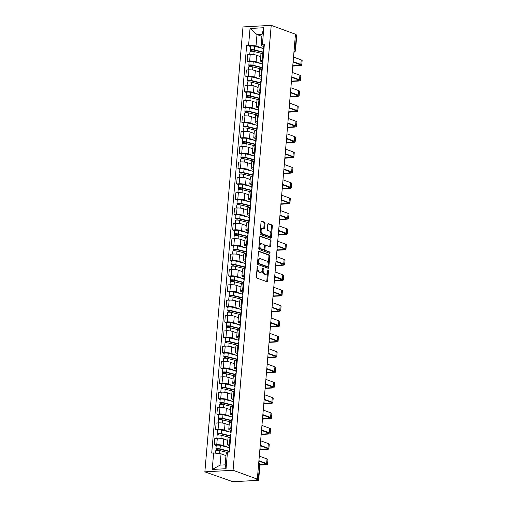 <?xml version="1.0" encoding="UTF-8"?>
<svg xmlns="http://www.w3.org/2000/svg" width="507" height="507" viewBox="0 0 507 507"><rect width="100%" height="100%" fill="white"/><g stroke="black" fill="none" stroke-linecap="round" stroke-linejoin="round"><path stroke-width="0.76" d="M257.676 266.067A0.691 0.399 86.8 0 0 257.226 266.6L256.346 276.86A0.989 0.57 86.8 0 0 256.827 278.032L266.98 281.746A0.989 0.57 86.8 0 0 267.119 281.765A0.989 0.57 86.8 0 0 267.633 280.986L268.507 270.725A0.691 0.399 86.8 0 0 267.721 270.434L267.607 271.765A3.162 1.819 86.8 0 1 265.979 274.262A3.162 1.819 86.8 0 1 265.535 274.192L264.692 273.888A3.162 1.819 86.8 0 1 263.146 270.136L263.26 268.805A0.691 0.399 86.8 0 0 262.474 268.52L262.36 269.844A3.162 1.819 86.8 0 1 260.731 272.341A3.162 1.819 86.8 0 1 260.287 272.278L259.445 271.967A3.162 1.819 86.8 0 1 257.905 268.216L258.019 266.885A0.691 0.399 86.8 0 0 257.676 266.067M265.028 223.41A0.989 0.57 86.8 0 0 264.546 222.237L261.701 221.198A0.989 0.57 86.8 0 0 261.561 221.179A0.989 0.57 86.8 0 0 261.054 221.958L260.078 233.353A0.989 0.57 86.8 0 0 260.56 234.526L270.713 238.239A0.989 0.57 86.8 0 0 270.852 238.258A0.989 0.57 86.8 0 0 271.359 237.479L272.335 226.084A0.989 0.57 86.8 0 0 271.853 224.912L268.412 223.65A0.989 0.57 86.8 0 0 268.273 223.631A0.989 0.57 86.8 0 0 267.766 224.411L267.347 229.291A0.989 0.57 86.8 0 0 267.829 230.463L269.534 231.084A2.643 1.521 86.8 0 1 270.839 233.904A2.643 1.521 86.8 0 1 269.464 236.306A2.643 1.521 86.8 0 1 269.097 236.249L262.411 233.809A2.643 1.521 86.8 0 1 261.105 230.989A2.643 1.521 86.8 0 1 262.48 228.581A2.643 1.521 86.8 0 1 262.854 228.638L263.963 229.05A0.989 0.57 86.8 0 0 264.103 229.069A0.989 0.57 86.8 0 0 264.61 228.289L265.028 223.41L264.21 223.46A0.989 0.57 86.8 0 0 263.729 222.288L261.244 221.375M271.22 25.35L295.473 34.223L257.334 479.14L233.074 470.268L271.22 25.35L242.999 26.928L204.86 471.846L231.718 481.32A2.015 0.393 -175.1 0 0 234.513 481.65L257.797 480.351A2.015 0.393 -175.1 0 0 258.652 480.097A2.015 0.393 -175.1 0 0 258.291 479.837L259.597 464.583A2.015 1.597 -69.9 0 0 258.728 462.821A2.015 2.015 0 0 1 259.958 464.849A2.015 0.393 -175.1 0 0 259.597 464.583L258.608 464.222M259.128 251.231A0.989 0.57 86.8 0 0 258.988 251.212A0.989 0.57 86.8 0 0 258.475 251.992L257.499 263.387A0.989 0.57 86.8 0 0 257.981 264.559L268.14 268.273A0.989 0.57 86.8 0 0 268.273 268.298A0.989 0.57 86.8 0 0 268.786 267.512L269.762 256.117A0.989 0.57 86.8 0 0 269.28 254.945L258.855 251.25M258.785 248.373L259.768 236.972A0.989 0.57 86.8 0 1 260.275 236.192A0.989 0.57 86.8 0 1 260.414 236.218L270.567 239.931A0.989 0.57 86.8 0 1 271.049 241.104L270.63 245.977A0.989 0.57 86.8 0 1 270.123 246.757A0.989 0.57 86.8 0 1 269.984 246.738L265.864 245.23A0.989 0.57 86.8 0 0 265.725 245.211A0.989 0.57 86.8 0 0 265.218 245.99L264.939 249.229A0.989 0.57 86.8 0 0 265.421 250.401L269.711 251.966A0.691 0.399 86.8 0 1 269.597 253.316L259.267 249.545A0.989 0.57 86.8 0 1 258.785 248.373M295.448 34.558L296.437 34.92A2.015 0.393 4.9 0 1 296.798 35.179L295.486 50.434A2.015 0.393 -175.1 0 0 295.125 50.168L296.437 34.92M257.334 479.14L256.51 479.185L258.291 479.837M233.074 470.268L204.86 471.846M229.557 445.647L228.289 445.178A4.633 0.913 4.9 0 1 227.453 444.576A4.633 0.913 4.9 0 1 229.43 444.005L230.089 443.967M227.808 440.456L223.745 438.973A4.633 0.913 -175.1 0 0 217.313 438.219L216.755 444.709A4.633 0.913 4.9 0 1 223.188 445.463L228.505 447.408M216.755 444.709L214.246 444.848L216.216 445.571M230.647 437.471L229.982 437.509A4.633 0.913 -175.1 0 0 228.011 438.08L227.453 444.576M217.313 438.219L214.803 438.359L214.246 444.848M230.875 430.297L229.601 429.835A4.633 0.913 4.9 0 1 228.771 429.226A4.633 0.913 4.9 0 1 230.742 428.656L231.407 428.618M217.535 430.221L215.564 429.499L218.073 429.359A4.633 0.913 4.9 0 1 224.5 430.12L229.823 432.059M231.965 422.122L231.3 422.16A4.633 0.913 -175.1 0 0 229.329 422.73L228.771 429.226M229.126 425.107L225.057 423.624A4.633 0.913 -175.1 0 0 218.631 422.87L216.121 423.009L215.564 429.499M232.193 414.948L230.919 414.485A4.633 0.913 4.9 0 1 230.089 413.877A4.633 0.913 4.9 0 1 232.06 413.306L232.719 413.268M218.853 414.872L216.882 414.156L219.392 414.01A4.633 0.913 4.9 0 1 225.818 414.77L231.135 416.716M233.277 406.772L232.618 406.81A4.633 0.913 -175.1 0 0 230.647 407.381L230.089 413.877M230.438 409.764L226.376 408.274A4.633 0.913 -175.1 0 0 219.949 407.52L217.44 407.66L216.882 414.156M233.505 399.598L232.238 399.136A4.633 0.913 4.9 0 1 231.401 398.527A4.633 0.913 4.9 0 1 233.378 397.957L234.038 397.919M220.165 399.522L218.194 398.806L220.703 398.667A4.633 0.913 4.9 0 1 227.136 399.421L232.453 401.367M234.595 391.423L233.93 391.461A4.633 0.913 -175.1 0 0 231.959 392.031L231.401 398.527M231.756 394.414L227.694 392.925A4.633 0.913 -175.1 0 0 221.261 392.171L218.751 392.31L218.194 398.806M234.823 384.249L233.55 383.786A4.633 0.913 4.9 0 1 232.719 383.178A4.633 0.913 4.9 0 1 234.69 382.608L235.356 382.57M221.483 384.173L219.512 383.457L222.022 383.317A4.633 0.913 4.9 0 1 228.448 384.072L233.765 386.017M235.913 376.074L235.248 376.112A4.633 0.913 -175.1 0 0 233.277 376.682L232.719 383.178M233.074 379.065L229.006 377.576A4.633 0.913 -175.1 0 0 222.579 376.821L220.07 376.961L219.512 383.457M236.135 368.9L234.868 368.437A4.633 0.913 4.9 0 1 234.038 367.829A4.633 0.913 4.9 0 1 236.008 367.258L236.668 367.22M222.801 368.83L220.83 368.107L223.34 367.968A4.633 0.913 4.9 0 1 229.766 368.722L235.083 370.668M237.225 360.731L236.566 360.762A4.633 0.913 -175.1 0 0 234.589 361.333L234.038 367.829M234.386 363.715L230.324 362.226A4.633 0.913 -175.1 0 0 223.891 361.472L221.382 361.611L220.83 368.107M237.453 353.55L236.18 353.087A4.633 0.913 4.9 0 1 235.349 352.479A4.633 0.913 4.9 0 1 237.32 351.909L237.986 351.871M224.113 353.48L222.142 352.758L224.652 352.618A4.633 0.913 4.9 0 1 231.084 353.373L236.401 355.318M238.543 345.381L237.878 345.413A4.633 0.913 -175.1 0 0 235.907 345.989L235.349 352.479M235.704 348.366L231.636 346.877A4.633 0.913 -175.1 0 0 225.209 346.123L222.7 346.262L222.142 352.758M238.772 338.207L237.498 337.738A4.633 0.913 4.9 0 1 236.668 337.13A4.633 0.913 4.9 0 1 238.639 336.559L239.304 336.521M225.431 338.131L223.46 337.409L225.97 337.269A4.633 0.913 4.9 0 1 232.396 338.023L237.713 339.969M239.855 330.032L239.196 330.07A4.633 0.913 -175.1 0 0 237.225 330.64L236.668 337.13M237.023 333.017L232.954 331.527A4.633 0.913 -175.1 0 0 226.528 330.773L224.018 330.913L223.46 337.409M240.084 322.858L238.816 322.389A4.633 0.913 4.9 0 1 237.986 321.78A4.633 0.913 4.9 0 1 239.957 321.21L240.616 321.172M226.743 322.782L224.778 322.059L227.282 321.92A4.633 0.913 4.9 0 1 233.714 322.674L239.031 324.619M241.174 314.682L240.514 314.72A4.633 0.913 -175.1 0 0 238.537 315.291L237.986 321.78M238.334 317.667L234.272 316.184A4.633 0.913 -175.1 0 0 227.839 315.424L225.33 315.569L224.778 322.059M241.402 307.508L240.128 307.039A4.633 0.913 4.9 0 1 239.298 306.437A4.633 0.913 4.9 0 1 241.269 305.86L241.934 305.829M228.061 307.432L226.09 306.71L228.6 306.57A4.633 0.913 4.9 0 1 235.026 307.324L240.35 309.27M242.492 299.333L241.826 299.371A4.633 0.913 -175.1 0 0 239.855 299.941L239.298 306.437M239.653 302.318L235.584 300.835A4.633 0.913 -175.1 0 0 229.158 300.074L226.648 300.22L226.09 306.71M242.72 292.159L241.446 291.69A4.633 0.913 4.9 0 1 240.616 291.088A4.633 0.913 4.9 0 1 242.587 290.517L243.252 290.479M229.379 292.083L227.409 291.36L229.918 291.221A4.633 0.913 4.9 0 1 236.344 291.975L241.662 293.921M243.804 283.983L243.145 284.021A4.633 0.913 -175.1 0 0 241.174 284.592L240.616 291.088M240.964 286.968L236.902 285.485A4.633 0.913 -175.1 0 0 230.476 284.731L227.966 284.871L227.409 291.36M244.032 276.809L242.764 276.347A4.633 0.913 4.9 0 1 241.928 275.738A4.633 0.913 4.9 0 1 243.905 275.168L244.564 275.13M230.691 276.733L228.72 276.011L231.23 275.871A4.633 0.913 4.9 0 1 237.663 276.632L242.98 278.571M245.122 268.634L244.456 268.672A4.633 0.913 -175.1 0 0 242.485 269.242L241.928 275.738M242.283 271.619L238.22 270.136A4.633 0.913 -175.1 0 0 231.788 269.382L229.278 269.521L228.72 276.011M245.35 261.46L244.076 260.997A4.633 0.913 4.9 0 1 243.246 260.389A4.633 0.913 4.9 0 1 245.217 259.818L245.882 259.78M232.01 261.384L230.039 260.668L232.548 260.522A4.633 0.913 4.9 0 1 238.974 261.282L244.292 263.222M246.44 253.285L245.775 253.323A4.633 0.913 -175.1 0 0 243.804 253.893L243.246 260.389M243.601 256.276L239.532 254.787A4.633 0.913 -175.1 0 0 233.106 254.032L230.596 254.172L230.039 260.668M246.662 246.11L245.394 245.648A4.633 0.913 4.9 0 1 244.564 245.039A4.633 0.913 4.9 0 1 246.535 244.469L247.194 244.431M233.328 246.034L231.357 245.318L233.866 245.179A4.633 0.913 4.9 0 1 240.293 245.933L245.61 247.879M247.752 237.935L247.093 237.973A4.633 0.913 -175.1 0 0 245.122 238.543L244.564 245.039M244.913 240.926L240.85 239.437A4.633 0.913 -175.1 0 0 234.418 238.683L231.914 238.822L231.357 245.318M247.98 230.761L246.706 230.298A4.633 0.913 4.9 0 1 245.876 229.69A4.633 0.913 4.9 0 1 247.847 229.12L248.512 229.082M234.64 230.685L232.669 229.969L235.178 229.829A4.633 0.913 4.9 0 1 241.611 230.584L246.928 232.529M249.07 222.586L248.405 222.624A4.633 0.913 -175.1 0 0 246.434 223.194L245.876 229.69M246.231 225.577L242.162 224.088A4.633 0.913 -175.1 0 0 235.736 223.333L233.226 223.473L232.669 229.969M249.298 215.412L248.024 214.949A4.633 0.913 4.9 0 1 247.194 214.341A4.633 0.913 4.9 0 1 249.165 213.77L249.831 213.732M235.958 215.342L233.987 214.619L236.496 214.48A4.633 0.913 4.9 0 1 242.923 215.234L248.24 217.18M250.382 207.236L249.723 207.274A4.633 0.913 -175.1 0 0 247.752 207.845L247.194 214.341M247.549 210.228L243.48 208.738A4.633 0.913 -175.1 0 0 237.054 207.984L234.545 208.124L233.987 214.619M250.61 200.062L249.343 199.6A4.633 0.913 4.9 0 1 248.512 198.991A4.633 0.913 4.9 0 1 250.483 198.421L251.142 198.383M237.27 199.992L235.305 199.27L237.815 199.131A4.633 0.913 4.9 0 1 244.241 199.885L249.558 201.83M251.7 191.893L251.041 191.925A4.633 0.913 -175.1 0 0 249.064 192.502L248.512 198.991M248.861 194.878L244.799 193.389A4.633 0.913 -175.1 0 0 238.366 192.635L235.856 192.774L235.305 199.27M251.928 184.719L250.654 184.25A4.633 0.913 4.9 0 1 249.824 183.642A4.633 0.913 4.9 0 1 251.795 183.071L252.461 183.033M238.588 184.643L236.617 183.921L239.127 183.781A4.633 0.913 4.9 0 1 245.559 184.535L250.876 186.481M253.018 176.544L252.353 176.582A4.633 0.913 -175.1 0 0 250.382 177.152L249.824 183.642M250.179 179.529L246.11 178.039A4.633 0.913 -175.1 0 0 239.684 177.285L237.175 177.425L236.617 183.921M253.247 169.37L251.973 168.901A4.633 0.913 4.9 0 1 251.142 168.292A4.633 0.913 4.9 0 1 253.113 167.722L253.779 167.684M239.906 169.294L237.935 168.571L240.445 168.432A4.633 0.913 4.9 0 1 246.871 169.186L252.188 171.132M254.33 161.194L253.671 161.232A4.633 0.913 -175.1 0 0 251.7 161.803L251.142 168.292M251.491 164.179L247.429 162.696A4.633 0.913 -175.1 0 0 241.002 161.936L238.493 162.075L237.935 168.571M254.558 154.02L253.291 153.551A4.633 0.913 4.9 0 1 252.454 152.949A4.633 0.913 4.9 0 1 254.432 152.373L255.091 152.341M241.218 153.944L239.247 153.222L241.757 153.082A4.633 0.913 4.9 0 1 248.189 153.836L253.506 155.782M255.648 145.845L254.983 145.883A4.633 0.913 -175.1 0 0 253.012 146.453L252.454 152.949M252.809 148.83L248.747 147.347A4.633 0.913 -175.1 0 0 242.314 146.586L239.805 146.732L239.247 153.222M255.877 138.671L254.603 138.202A4.633 0.913 4.9 0 1 253.773 137.6A4.633 0.913 4.9 0 1 255.743 137.023L256.409 136.991M242.536 138.595L240.565 137.872L243.075 137.733A4.633 0.913 4.9 0 1 249.501 138.487L254.825 140.433M256.967 130.495L256.301 130.533A4.633 0.913 -175.1 0 0 254.33 131.104L253.773 137.6M254.127 133.48L250.059 131.997A4.633 0.913 -175.1 0 0 243.633 131.243L241.123 131.383L240.565 137.872M257.195 123.321L255.921 122.859A4.633 0.913 4.9 0 1 255.091 122.25A4.633 0.913 4.9 0 1 257.062 121.68L257.721 121.642M243.854 123.245L241.883 122.523L244.393 122.383A4.633 0.913 4.9 0 1 250.819 123.144L256.136 125.083M258.278 115.146L257.619 115.184A4.633 0.913 -175.1 0 0 255.648 115.754L255.091 122.25M255.439 118.131L251.377 116.648A4.633 0.913 -175.1 0 0 244.951 115.894L242.441 116.033L241.883 122.523M258.507 107.972L257.239 107.509A4.633 0.913 4.9 0 1 256.403 106.901A4.633 0.913 4.9 0 1 258.374 106.331L259.039 106.293M245.166 107.896L243.195 107.18L245.705 107.034A4.633 0.913 4.9 0 1 252.137 107.795L257.455 109.734M259.597 99.797L258.931 99.835A4.633 0.913 -175.1 0 0 256.96 100.405L256.403 106.901M256.757 102.788L252.695 101.299A4.633 0.913 -175.1 0 0 246.263 100.544L243.753 100.684L243.195 107.18M259.825 92.623L258.551 92.16A4.633 0.913 4.9 0 1 257.721 91.552A4.633 0.913 4.9 0 1 259.692 90.981L260.357 90.943M246.484 92.547L244.513 91.83L247.023 91.691A4.633 0.913 4.9 0 1 253.449 92.445L258.766 94.391M260.915 84.447L260.249 84.485A4.633 0.913 -175.1 0 0 258.278 85.056L257.721 91.552M258.076 87.438L254.007 85.949A4.633 0.913 -175.1 0 0 247.581 85.195L245.071 85.334L244.513 91.83M261.137 77.273L259.869 76.811A4.633 0.913 4.9 0 1 259.039 76.202A4.633 0.913 4.9 0 1 261.01 75.632L261.669 75.594M247.803 77.197L245.832 76.481L248.341 76.342A4.633 0.913 4.9 0 1 254.768 77.096L260.085 79.041M262.227 69.098L261.568 69.136A4.633 0.913 -175.1 0 0 259.59 69.706L259.039 76.202M259.388 72.089L255.325 70.6A4.633 0.913 -175.1 0 0 248.893 69.846L246.383 69.985L245.832 76.481M262.455 61.924L261.181 61.461A4.633 0.913 4.9 0 1 260.351 60.853A4.633 0.913 4.9 0 1 262.322 60.282L262.987 60.244M249.114 61.854L247.143 61.132L249.653 60.992A4.633 0.913 4.9 0 1 256.086 61.746L261.403 63.692M263.545 53.748L262.88 53.786A4.633 0.913 -175.1 0 0 260.909 54.357L260.351 60.853M260.706 56.74L256.637 55.25A4.633 0.913 -175.1 0 0 250.211 54.496L247.701 54.636L247.143 61.132M225.97 455.616L221.046 453.816L220.076 465.128L225.178 464.843L226.147 453.531L227.466 452.174L229.398 452.067L264.369 44.141L262.436 44.248L261.118 45.605L262.087 34.292L256.992 34.577L256.022 45.89L262.715 48.342M227.466 452.174L226.046 468.702L212.224 469.476L213.643 452.947L221.046 453.816M256.022 45.89L246.681 45.129L211.711 453.055L213.643 452.947M248.614 45.022L250.027 28.493L263.849 27.72L262.436 44.248M261.91 36.377L256.992 34.577L250.027 28.493M263.773 46.574L261.118 45.605M250.433 46.505L246.681 45.129M226.046 468.702L225.178 464.843M212.224 469.476L220.076 465.128M262.087 34.292L263.849 27.72M257.068 268.469A3.162 1.819 86.8 0 0 258.621 272.012L259.445 271.967M260.731 272.341L259.907 272.392A3.162 1.819 86.8 0 1 259.464 272.322L258.621 272.012M265.979 274.262L265.155 274.306A3.162 1.819 86.8 0 1 264.711 274.243L263.868 273.932A3.162 1.819 86.8 0 1 262.328 270.18L262.334 270.054M266.619 281.613A0.989 0.57 86.8 0 0 266.809 281.03L267.582 271.967M268.222 264.553L268.938 256.162A0.989 0.57 86.8 0 0 268.457 254.989L258.671 251.415M267.772 268.14A0.989 0.57 86.8 0 0 267.962 267.563L268.076 266.257M258.38 262.613A0.691 0.399 86.8 0 0 258.716 263.437L267.633 266.695A0.691 0.399 86.8 0 0 268.089 266.162L268.203 264.762A3.162 1.819 86.8 0 0 266.663 261.01L260.573 258.785A3.162 1.819 86.8 0 0 260.129 258.716A3.162 1.819 86.8 0 0 258.5 261.213L258.38 262.613L257.562 262.658M257.556 262.759A0.691 0.399 86.8 0 0 257.898 263.482L258.716 263.437M266.999 266.733A0.691 0.399 86.8 0 1 266.809 266.739L257.898 263.482M260.129 258.716L259.305 258.76A3.162 1.819 86.8 0 0 257.702 261.054M259.958 236.395L270.567 239.931M269.616 246.605A0.989 0.57 86.8 0 0 269.806 246.022L270.225 241.148A0.989 0.57 86.8 0 0 269.743 239.976M265.041 245.28A0.989 0.57 86.8 0 0 264.908 245.255A0.989 0.57 86.8 0 0 264.407 245.92M264.134 249.051L264.115 249.273A0.989 0.57 86.8 0 0 264.597 250.445L269.711 251.966M269.141 253.151A0.691 0.399 86.8 0 0 268.887 252.011M261.593 243.671A2.643 1.521 86.8 0 0 261.225 243.613A2.643 1.521 86.8 0 0 259.844 246.015A2.643 1.521 86.8 0 0 261.149 248.836L263.507 249.698A0.989 0.57 86.8 0 0 263.64 249.717A0.989 0.57 86.8 0 0 264.153 248.937L264.426 245.705A0.989 0.57 86.8 0 0 263.944 244.532L261.593 243.671M261.225 243.613L260.402 243.658A2.643 1.521 86.8 0 0 259.02 246.06A2.643 1.521 86.8 0 0 260.325 248.88L261.149 248.836M262.956 249.729A0.989 0.57 86.8 0 1 262.822 249.761A0.989 0.57 86.8 0 1 262.683 249.742L260.325 248.88M263.602 228.917A0.989 0.57 86.8 0 0 263.792 228.334L264.21 223.46M262.48 228.581L261.656 228.632A2.643 1.521 86.8 0 0 260.319 230.533M260.287 230.907A2.643 1.521 86.8 0 0 261.587 233.854L262.411 233.809M269.464 236.306L268.64 236.357A2.643 1.521 86.8 0 1 268.273 236.3L261.587 233.854M270.839 234.031L271.511 226.128A0.989 0.57 86.8 0 0 271.03 224.956L267.956 223.834M270.345 238.106A0.989 0.57 86.8 0 0 270.535 237.523L270.801 234.405M229.056 451.503L219.208 449.063L216.381 449.297A2.516 0.494 -175.1 0 1 215.925 448.968L216.229 445.425A2.516 0.494 -175.1 0 1 217.693 445.102A2.516 0.494 -175.1 0 1 220.349 445.393L229.386 447.63M229.088 451.173L220.044 448.936A2.516 0.494 -175.1 0 0 217.389 448.644A2.516 0.494 -175.1 0 0 215.925 448.968M217.357 450.317L217.471 448.961M227.225 452.421L219.899 450.609A2.516 0.494 -175.1 0 0 217.25 450.317A2.516 0.494 -175.1 0 0 215.786 450.641L215.57 453.169M216.286 450.393L216.381 449.297M229.006 452.086L229.196 449.893A2.516 0.494 4.9 0 1 229.601 449.665M259.964 464.767L264.629 464.507A3.777 0.741 -175.1 0 0 266.238 464.038A3.777 0.741 -175.1 0 0 265.56 463.544L258.881 461.097M229.696 448.543L229.487 448.41A2.516 0.494 4.9 0 1 229.335 448.22A2.516 0.494 4.9 0 1 229.747 447.992M229.335 448.22L229.639 444.677A2.516 0.494 4.9 0 1 230.051 444.449M258.919 460.66L266.631 463.487A5.089 1.001 4.9 0 1 267.544 464.152A5.089 1.001 4.9 0 1 265.376 464.78L259.939 465.084M259.305 456.135L267.018 458.955A5.089 1.001 4.9 0 1 267.93 459.627L267.544 464.152M230.374 436.153L220.526 433.713L217.693 433.948A2.516 0.494 -175.1 0 1 217.243 433.618L217.547 430.075A2.516 0.494 -175.1 0 1 219.011 429.759A2.516 0.494 -175.1 0 1 221.66 430.044L230.704 432.281M230.4 435.824L221.356 433.586A2.516 0.494 -175.1 0 0 218.707 433.295A2.516 0.494 -175.1 0 0 217.243 433.618M218.675 434.968L218.79 433.612M230.254 437.497L221.217 435.26A2.516 0.494 -175.1 0 0 218.561 434.968A2.516 0.494 -175.1 0 0 217.097 435.291L216.85 438.244M217.604 435.044L217.693 433.948M231.686 420.804L221.838 418.364L219.011 418.598A2.516 0.494 -175.1 0 1 218.561 418.269L218.866 414.732A2.516 0.494 -175.1 0 1 220.33 414.409A2.516 0.494 -175.1 0 1 222.979 414.694L232.022 416.931M231.718 420.474L222.674 418.237A2.516 0.494 -175.1 0 0 220.025 417.952A2.516 0.494 -175.1 0 0 218.561 418.269M219.987 419.619L220.108 418.262M232.231 418.966A2.516 0.494 4.9 0 0 231.826 419.194L231.572 422.147L222.529 419.91A2.516 0.494 -175.1 0 0 219.88 419.619A2.516 0.494 -175.1 0 0 218.416 419.942L218.162 422.895M218.916 419.695L219.011 418.598M233.005 405.454L223.156 403.021L220.33 403.255A2.516 0.494 -175.1 0 1 219.873 402.926L220.177 399.383A2.516 0.494 -175.1 0 1 221.641 399.06A2.516 0.494 -175.1 0 1 224.297 399.345L233.334 401.582M233.03 405.125L223.993 402.888A2.516 0.494 -175.1 0 0 221.337 402.602A2.516 0.494 -175.1 0 0 219.873 402.926M221.305 404.275L221.42 402.913M232.884 406.798L223.847 404.561A2.516 0.494 -175.1 0 0 221.198 404.275A2.516 0.494 -175.1 0 0 219.734 404.592L219.48 407.546M220.234 404.345L220.33 403.255M230.26 437.49L230.508 434.543A2.516 0.494 4.9 0 1 230.919 434.315M260.047 449.487L265.947 449.158A3.777 0.741 -175.1 0 0 267.557 448.689A3.777 0.741 -175.1 0 0 266.878 448.194L260.192 445.754M231.015 433.193L230.799 433.06A2.516 0.494 4.9 0 1 230.653 432.87A2.516 0.494 4.9 0 1 231.059 432.642M230.653 432.87L230.958 429.328A2.516 0.494 4.9 0 1 231.363 429.099M260.23 445.317L267.943 448.137A5.089 1.001 4.9 0 1 268.862 448.803A5.089 1.001 4.9 0 1 266.695 449.43L259.92 449.81M260.617 440.786L268.336 443.612A5.089 1.001 4.9 0 1 269.249 444.278L268.862 448.803M261.365 434.138L267.265 433.808A3.777 0.741 -175.1 0 0 268.868 433.339A3.777 0.741 -175.1 0 0 268.19 432.845L261.511 430.405M232.333 417.844L232.117 417.711A2.516 0.494 4.9 0 1 231.972 417.521A2.516 0.494 4.9 0 1 232.377 417.293M231.972 417.521L232.276 413.978A2.516 0.494 4.9 0 1 232.681 413.75M261.549 429.968L269.261 432.788A5.089 1.001 4.9 0 1 270.174 433.453A5.089 1.001 4.9 0 1 268.013 434.081L261.238 434.461M261.935 425.436L269.648 428.263A5.089 1.001 4.9 0 1 270.561 428.928L270.174 433.453M232.89 406.798L233.144 403.845A2.516 0.494 4.9 0 1 233.55 403.616M262.683 418.788L268.577 418.459A3.777 0.741 -175.1 0 0 270.187 417.99A3.777 0.741 -175.1 0 0 269.509 417.495L262.822 415.056M233.645 402.495L233.429 402.362A2.516 0.494 4.9 0 1 233.283 402.171A2.516 0.494 4.9 0 1 233.695 401.943M233.283 402.171L233.588 398.629A2.516 0.494 4.9 0 1 234 398.401M262.86 414.618L270.58 417.438A5.089 1.001 4.9 0 1 271.492 418.104A5.089 1.001 4.9 0 1 269.325 418.731L262.556 419.112M263.253 410.093L270.966 412.913A5.089 1.001 4.9 0 1 271.879 413.579L271.492 418.104M234.323 390.105L224.468 387.671L221.641 387.906A2.516 0.494 -175.1 0 1 221.191 387.576L221.496 384.033A2.516 0.494 -175.1 0 1 222.96 383.71A2.516 0.494 -175.1 0 1 225.609 383.995L234.652 386.233M234.348 389.775L225.304 387.538A2.516 0.494 -175.1 0 0 222.655 387.253A2.516 0.494 -175.1 0 0 221.191 387.576M222.617 388.926L222.738 387.563M234.868 388.267A2.516 0.494 4.9 0 0 234.456 388.495L234.202 391.448L225.165 389.211A2.516 0.494 -175.1 0 0 222.51 388.926A2.516 0.494 -175.1 0 0 221.046 389.249L220.792 392.196M221.546 388.996L221.641 387.906M235.635 374.755L225.786 372.322L222.96 372.556A2.516 0.494 -175.1 0 1 222.51 372.227L222.814 368.684A2.516 0.494 -175.1 0 1 224.271 368.361A2.516 0.494 -175.1 0 1 226.927 368.646L235.97 370.883M235.666 374.426L226.623 372.189A2.516 0.494 -175.1 0 0 223.974 371.904A2.516 0.494 -175.1 0 0 222.51 372.227M223.936 373.577L224.05 372.22M235.514 376.099L226.477 373.862A2.516 0.494 -175.1 0 0 223.828 373.577A2.516 0.494 -175.1 0 0 222.364 373.9L222.11 376.847M222.865 373.646L222.96 372.556M263.995 403.439L269.895 403.109A3.777 0.741 -175.1 0 0 271.505 402.647A3.777 0.741 -175.1 0 0 270.827 402.146L264.141 399.706M234.963 387.145L234.747 387.012A2.516 0.494 4.9 0 1 234.602 386.822A2.516 0.494 4.9 0 1 235.007 386.594M234.602 386.822L234.906 383.279A2.516 0.494 4.9 0 1 235.311 383.051M264.179 399.269L271.891 402.089A5.089 1.001 4.9 0 1 272.804 402.754A5.089 1.001 4.9 0 1 270.643 403.382L263.868 403.762M264.565 394.744L272.284 397.564A5.089 1.001 4.9 0 1 273.197 398.229L272.804 402.754M235.521 376.099L235.774 373.146A2.516 0.494 4.9 0 1 236.18 372.918M265.313 388.089L271.213 387.76A3.777 0.741 -175.1 0 0 272.817 387.297A3.777 0.741 -175.1 0 0 272.139 386.803L265.459 384.357M236.275 371.802L236.066 371.663A2.516 0.494 4.9 0 1 235.92 371.473A2.516 0.494 4.9 0 1 236.325 371.244M235.92 371.473L236.224 367.936A2.516 0.494 4.9 0 1 236.63 367.702M265.497 383.919L273.21 386.74A5.089 1.001 4.9 0 1 274.122 387.405A5.089 1.001 4.9 0 1 271.955 388.032L265.186 388.413M265.883 379.394L273.596 382.215A5.089 1.001 4.9 0 1 274.509 382.88L274.122 387.405M236.953 359.406L227.104 356.972L224.278 357.207A2.516 0.494 -175.1 0 1 223.821 356.877L224.126 353.335A2.516 0.494 -175.1 0 1 225.59 353.011A2.516 0.494 -175.1 0 1 228.239 353.303L237.282 355.534M236.978 359.076L227.941 356.839A2.516 0.494 -175.1 0 0 225.285 356.554A2.516 0.494 -175.1 0 0 223.821 356.877M225.254 358.227L225.368 356.871M237.498 357.568A2.516 0.494 4.9 0 0 237.092 357.796L236.839 360.75L227.795 358.512A2.516 0.494 -175.1 0 0 225.146 358.227A2.516 0.494 -175.1 0 0 223.682 358.55L223.429 361.497M224.183 358.303L224.278 357.207M238.265 344.057L228.416 341.623L225.59 341.857A2.516 0.494 -175.1 0 1 225.14 341.528L225.444 337.985A2.516 0.494 -175.1 0 1 226.908 337.662A2.516 0.494 -175.1 0 1 229.557 337.954L238.601 340.191M238.296 343.727L229.253 341.496A2.516 0.494 -175.1 0 0 226.604 341.205A2.516 0.494 -175.1 0 0 225.14 341.528M226.566 342.878L226.686 341.522M238.144 345.4L229.113 343.163A2.516 0.494 -175.1 0 0 226.458 342.878A2.516 0.494 -175.1 0 0 224.994 343.201L224.74 346.148M225.495 342.954L225.59 341.857M239.583 328.707L229.734 326.274L226.908 326.508A2.516 0.494 -175.1 0 1 226.452 326.178L226.756 322.636A2.516 0.494 -175.1 0 1 228.22 322.313A2.516 0.494 -175.1 0 1 230.875 322.604L239.912 324.841M239.615 328.384L230.571 326.147A2.516 0.494 -175.1 0 0 227.916 325.855A2.516 0.494 -175.1 0 0 226.452 326.178M227.884 327.528L227.998 326.172M240.128 326.869A2.516 0.494 4.9 0 0 239.722 327.104L239.469 330.051L230.425 327.82A2.516 0.494 -175.1 0 0 227.776 327.528A2.516 0.494 -175.1 0 0 226.312 327.852L226.059 330.798M226.813 327.604L226.908 326.508M240.901 313.364L231.053 310.924L228.22 311.159A2.516 0.494 -175.1 0 1 227.77 310.829L228.074 307.286A2.516 0.494 -175.1 0 1 229.538 306.963A2.516 0.494 -175.1 0 1 232.187 307.255L241.231 309.492M240.926 313.034L231.883 310.797A2.516 0.494 -175.1 0 0 229.234 310.506A2.516 0.494 -175.1 0 0 227.77 310.829M229.202 312.179L229.316 310.823M241.446 311.526A2.516 0.494 4.9 0 0 241.04 311.754L240.787 314.701L231.743 312.47A2.516 0.494 -175.1 0 0 229.088 312.179A2.516 0.494 -175.1 0 0 227.624 312.502L227.377 315.455M228.131 312.255L228.22 311.159M242.213 298.015L232.364 295.575L229.538 295.809A2.516 0.494 -175.1 0 1 229.088 295.48L229.392 291.937A2.516 0.494 -175.1 0 1 230.856 291.614A2.516 0.494 -175.1 0 1 233.505 291.905L242.549 294.142M242.245 297.685L233.201 295.448A2.516 0.494 -175.1 0 0 230.552 295.156A2.516 0.494 -175.1 0 0 229.088 295.48M230.514 296.829L230.634 295.473M242.758 296.177A2.516 0.494 4.9 0 0 242.352 296.405L242.099 299.352L233.055 297.121A2.516 0.494 -175.1 0 0 230.406 296.829A2.516 0.494 -175.1 0 0 228.942 297.153L228.689 300.106M229.443 296.906L229.538 295.809M243.531 282.665L233.683 280.225L230.856 280.46A2.516 0.494 -175.1 0 1 230.4 280.13L230.704 276.588A2.516 0.494 -175.1 0 1 232.168 276.271A2.516 0.494 -175.1 0 1 234.823 276.556L243.861 278.793M243.556 282.336L234.519 280.098A2.516 0.494 -175.1 0 0 231.864 279.807A2.516 0.494 -175.1 0 0 230.4 280.13M231.832 281.48L231.946 280.124M244.076 280.827A2.516 0.494 4.9 0 0 243.671 281.055L243.417 284.002L234.373 281.772A2.516 0.494 -175.1 0 0 231.724 281.48A2.516 0.494 -175.1 0 0 230.26 281.803L230.007 284.757M230.761 281.556L230.856 280.46M244.849 267.316L235.001 264.876L232.168 265.11A2.516 0.494 -175.1 0 1 231.718 264.781L232.022 261.244A2.516 0.494 -175.1 0 1 233.486 260.921A2.516 0.494 -175.1 0 1 236.135 261.206L245.179 263.444M244.875 266.986L235.831 264.749A2.516 0.494 -175.1 0 0 233.182 264.464A2.516 0.494 -175.1 0 0 231.718 264.781M233.144 266.131L233.264 264.774M245.394 265.478A2.516 0.494 4.9 0 0 244.982 265.706L244.729 268.659L235.692 266.422A2.516 0.494 -175.1 0 0 233.036 266.131A2.516 0.494 -175.1 0 0 231.572 266.454L231.319 269.407M232.079 266.207L232.168 265.11M246.161 251.966L236.313 249.533L233.486 249.767A2.516 0.494 -175.1 0 1 233.036 249.438L233.34 245.895A2.516 0.494 -175.1 0 1 234.798 245.572A2.516 0.494 -175.1 0 1 237.453 245.857L246.497 248.094M246.193 251.637L237.149 249.4A2.516 0.494 -175.1 0 0 234.5 249.114A2.516 0.494 -175.1 0 0 233.036 249.438M234.462 250.781L234.576 249.425M246.706 250.128A2.516 0.494 4.9 0 0 246.301 250.357L246.047 253.31L237.003 251.073A2.516 0.494 -175.1 0 0 234.354 250.788A2.516 0.494 -175.1 0 0 232.89 251.104L232.637 254.058M233.391 250.857L233.486 249.767M266.631 372.74L272.525 372.411A3.777 0.741 -175.1 0 0 274.135 371.948A3.777 0.741 -175.1 0 0 273.457 371.454L266.771 369.007M237.593 356.453L237.377 356.313A2.516 0.494 4.9 0 1 237.232 356.129A2.516 0.494 4.9 0 1 237.644 355.895M237.232 356.129L237.536 352.587A2.516 0.494 4.9 0 1 237.941 352.352M266.809 368.57L274.528 371.39A5.089 1.001 4.9 0 1 275.44 372.056A5.089 1.001 4.9 0 1 273.273 372.683L266.498 373.063M267.202 364.045L274.914 366.865A5.089 1.001 4.9 0 1 275.827 367.531L275.44 372.056M238.151 345.4L238.404 342.453A2.516 0.494 4.9 0 1 238.816 342.219M267.943 357.391L273.843 357.061A3.777 0.741 -175.1 0 0 275.447 356.598A3.777 0.741 -175.1 0 0 274.775 356.104L268.089 353.658M238.911 341.103L238.696 340.964A2.516 0.494 4.9 0 1 238.55 340.78A2.516 0.494 4.9 0 1 238.955 340.546M238.55 340.78L238.854 337.237A2.516 0.494 4.9 0 1 239.26 337.009M268.127 353.221L275.84 356.041A5.089 1.001 4.9 0 1 276.752 356.713A5.089 1.001 4.9 0 1 274.591 357.334L267.816 357.714M268.514 348.696L276.226 351.516A5.089 1.001 4.9 0 1 277.145 352.181L276.752 356.713M269.261 342.041L275.155 341.712A3.777 0.741 -175.1 0 0 276.765 341.249A3.777 0.741 -175.1 0 0 276.087 340.755L269.407 338.308M240.223 325.754L240.014 325.614A2.516 0.494 4.9 0 1 239.868 325.431A2.516 0.494 4.9 0 1 240.274 325.202M239.868 325.431L240.166 321.888A2.516 0.494 4.9 0 1 240.578 321.66M269.445 337.871L277.158 340.691A5.089 1.001 4.9 0 1 278.07 341.363A5.089 1.001 4.9 0 1 275.903 341.991L269.135 342.364M269.832 333.346L277.544 336.166A5.089 1.001 4.9 0 1 278.457 336.832L278.07 341.363M270.573 326.698L276.473 326.369A3.777 0.741 -175.1 0 0 278.083 325.9A3.777 0.741 -175.1 0 0 277.405 325.405L270.719 322.959M241.541 310.404L241.326 310.265A2.516 0.494 4.9 0 1 241.18 310.081A2.516 0.494 4.9 0 1 241.585 309.853M241.18 310.081L241.484 306.539A2.516 0.494 4.9 0 1 241.89 306.31M270.757 322.522L278.476 325.348A5.089 1.001 4.9 0 1 279.389 326.014A5.089 1.001 4.9 0 1 277.221 326.641L270.446 327.015M271.144 317.997L278.863 320.817A5.089 1.001 4.9 0 1 279.775 321.489L279.389 326.014M271.891 311.349L277.792 311.019A3.777 0.741 -175.1 0 0 279.395 310.55A3.777 0.741 -175.1 0 0 278.717 310.056L272.037 307.61M242.859 295.055L242.644 294.922A2.516 0.494 4.9 0 1 242.498 294.732A2.516 0.494 4.9 0 1 242.904 294.504M242.498 294.732L242.802 291.189A2.516 0.494 4.9 0 1 243.208 290.961M272.075 307.172L279.788 309.999A5.089 1.001 4.9 0 1 280.701 310.664A5.089 1.001 4.9 0 1 278.539 311.292L271.765 311.666M272.462 302.647L280.175 305.468A5.089 1.001 4.9 0 1 281.087 306.139L280.701 310.664M273.21 295.999L279.103 295.67A3.777 0.741 -175.1 0 0 280.713 295.201A3.777 0.741 -175.1 0 0 280.035 294.706L273.355 292.266M244.171 279.706L243.956 279.572A2.516 0.494 4.9 0 1 243.81 279.382A2.516 0.494 4.9 0 1 244.222 279.154M243.81 279.382L244.114 275.84A2.516 0.494 4.9 0 1 244.526 275.612M273.387 291.829L281.106 294.649A5.089 1.001 4.9 0 1 282.019 295.315A5.089 1.001 4.9 0 1 279.851 295.942L273.083 296.322M273.78 287.298L281.493 290.124A5.089 1.001 4.9 0 1 282.405 290.79L282.019 295.315M274.521 280.65L280.422 280.32A3.777 0.741 -175.1 0 0 282.031 279.851A3.777 0.741 -175.1 0 0 281.353 279.357L274.667 276.917M245.489 264.356L245.274 264.223A2.516 0.494 4.9 0 1 245.128 264.033A2.516 0.494 4.9 0 1 245.534 263.805M245.128 264.033L245.432 260.49A2.516 0.494 4.9 0 1 245.838 260.262M274.705 276.48L282.418 279.3A5.089 1.001 4.9 0 1 283.331 279.965A5.089 1.001 4.9 0 1 281.17 280.593L274.395 280.973M275.092 271.948L282.811 274.775A5.089 1.001 4.9 0 1 283.724 275.44L283.331 279.965M275.84 265.3L281.74 264.971A3.777 0.741 -175.1 0 0 283.343 264.502A3.777 0.741 -175.1 0 0 282.665 264.008L275.985 261.568M246.801 249.007L246.592 248.874A2.516 0.494 4.9 0 1 246.446 248.684A2.516 0.494 4.9 0 1 246.852 248.455M246.446 248.684L246.751 245.141A2.516 0.494 4.9 0 1 247.156 244.913M276.023 261.13L283.736 263.951A5.089 1.001 4.9 0 1 284.649 264.616A5.089 1.001 4.9 0 1 282.481 265.243L275.713 265.624M276.41 256.605L284.123 259.426A5.089 1.001 4.9 0 1 285.035 260.091L284.649 264.616M247.479 236.617L237.631 234.183L234.804 234.418A2.516 0.494 -175.1 0 1 234.348 234.088L234.652 230.546A2.516 0.494 -175.1 0 1 236.116 230.222A2.516 0.494 -175.1 0 1 238.765 230.508L247.809 232.745M247.505 236.287L238.467 234.05A2.516 0.494 -175.1 0 0 235.812 233.765A2.516 0.494 -175.1 0 0 234.348 234.088M235.78 235.438L235.894 234.076M248.024 234.779A2.516 0.494 4.9 0 0 247.619 235.007L247.365 237.96L238.322 235.723A2.516 0.494 -175.1 0 0 235.673 235.438A2.516 0.494 -175.1 0 0 234.209 235.761L233.955 238.708M234.709 235.508L234.804 234.418M248.798 221.267L238.943 218.834L236.116 219.068A2.516 0.494 -175.1 0 1 235.666 218.739L235.97 215.196A2.516 0.494 -175.1 0 1 237.434 214.873A2.516 0.494 -175.1 0 1 240.084 215.158L249.127 217.395M248.823 220.938L239.779 218.701A2.516 0.494 -175.1 0 0 237.13 218.416A2.516 0.494 -175.1 0 0 235.666 218.739M237.092 220.089L237.213 218.732M249.343 219.43A2.516 0.494 4.9 0 0 248.931 219.658L248.677 222.611L239.64 220.374A2.516 0.494 -175.1 0 0 236.984 220.089A2.516 0.494 -175.1 0 0 235.521 220.412L235.267 223.359M236.021 220.158L236.116 219.068M250.109 205.918L240.261 203.484L237.434 203.719A2.516 0.494 -175.1 0 1 236.984 203.389L237.282 199.847A2.516 0.494 -175.1 0 1 238.746 199.524A2.516 0.494 -175.1 0 1 241.402 199.815L250.445 202.046M250.141 205.589L241.098 203.351A2.516 0.494 -175.1 0 0 238.442 203.066A2.516 0.494 -175.1 0 0 236.984 203.389M238.41 204.739L238.524 203.383M250.654 204.08A2.516 0.494 4.9 0 0 250.249 204.308L249.995 207.262L240.952 205.024A2.516 0.494 -175.1 0 0 238.303 204.739A2.516 0.494 -175.1 0 0 236.839 205.062L236.585 208.009M237.339 204.815L237.434 203.719M251.428 190.569L241.579 188.135L238.746 188.37A2.516 0.494 -175.1 0 1 238.296 188.04L238.601 184.497A2.516 0.494 -175.1 0 1 240.065 184.174A2.516 0.494 -175.1 0 1 242.714 184.466L251.757 186.696M251.453 190.239L242.409 188.008A2.516 0.494 -175.1 0 0 239.76 187.717A2.516 0.494 -175.1 0 0 238.296 188.04M239.729 189.39L239.843 188.034M251.973 188.731A2.516 0.494 4.9 0 0 251.567 188.965L251.314 191.912L242.27 189.675A2.516 0.494 -175.1 0 0 239.615 189.39A2.516 0.494 -175.1 0 0 238.157 189.713L237.903 192.66M238.658 189.466L238.746 188.37M252.74 175.219L242.891 172.786L240.065 173.02A2.516 0.494 -175.1 0 1 239.615 172.691L239.919 169.148A2.516 0.494 -175.1 0 1 241.383 168.825A2.516 0.494 -175.1 0 1 244.032 169.116L253.075 171.353M252.771 174.89L243.728 172.659A2.516 0.494 -175.1 0 0 241.078 172.367A2.516 0.494 -175.1 0 0 239.615 172.691M241.04 174.04L241.161 172.684M253.285 173.381A2.516 0.494 4.9 0 0 252.879 173.616L252.625 176.563L243.582 174.332A2.516 0.494 -175.1 0 0 240.933 174.04A2.516 0.494 -175.1 0 0 239.469 174.364L239.215 177.311M239.969 174.116L240.065 173.02M254.058 159.876L244.209 157.436L241.383 157.671A2.516 0.494 -175.1 0 1 240.926 157.341L241.231 153.798A2.516 0.494 -175.1 0 1 242.695 153.475A2.516 0.494 -175.1 0 1 245.35 153.767L254.387 156.004M254.089 159.547L245.046 157.309A2.516 0.494 -175.1 0 0 242.39 157.018A2.516 0.494 -175.1 0 0 240.926 157.341M242.359 158.691L242.473 157.335M254.603 158.038A2.516 0.494 4.9 0 0 254.197 158.266L253.944 161.213L244.9 158.983A2.516 0.494 -175.1 0 0 242.251 158.691A2.516 0.494 -175.1 0 0 240.787 159.014L240.533 161.961M241.288 158.767L241.383 157.671M277.158 249.951L283.052 249.621A3.777 0.741 -175.1 0 0 284.661 249.159A3.777 0.741 -175.1 0 0 283.983 248.658L277.297 246.218M248.119 233.657L247.904 233.524A2.516 0.494 4.9 0 1 247.758 233.334A2.516 0.494 4.9 0 1 248.17 233.106M247.758 233.334L248.062 229.791A2.516 0.494 4.9 0 1 248.468 229.563M277.335 245.781L285.054 248.601A5.089 1.001 4.9 0 1 285.967 249.267A5.089 1.001 4.9 0 1 283.8 249.894L277.025 250.274M277.728 241.256L285.441 244.076A5.089 1.001 4.9 0 1 286.354 244.742L285.967 249.267M278.47 234.602L284.37 234.272A3.777 0.741 -175.1 0 0 285.98 233.809A3.777 0.741 -175.1 0 0 285.302 233.315L278.616 230.869M249.438 218.314L249.222 218.175A2.516 0.494 4.9 0 1 249.076 217.985A2.516 0.494 4.9 0 1 249.482 217.757M249.076 217.985L249.381 214.448A2.516 0.494 4.9 0 1 249.786 214.214M278.654 230.432L286.366 233.252A5.089 1.001 4.9 0 1 287.279 233.917A5.089 1.001 4.9 0 1 285.118 234.545L278.343 234.925M279.04 225.907L286.759 228.727A5.089 1.001 4.9 0 1 287.672 229.392L287.279 233.917M279.788 219.252L285.682 218.923A3.777 0.741 -175.1 0 0 287.292 218.46A3.777 0.741 -175.1 0 0 286.613 217.966L279.934 215.519M250.75 202.965L250.54 202.825A2.516 0.494 4.9 0 1 250.395 202.642A2.516 0.494 4.9 0 1 250.8 202.407M250.395 202.642L250.692 199.099A2.516 0.494 4.9 0 1 251.104 198.864M279.972 215.082L287.684 217.902A5.089 1.001 4.9 0 1 288.597 218.568A5.089 1.001 4.9 0 1 286.43 219.195L279.661 219.575M280.358 210.557L288.071 213.377A5.089 1.001 4.9 0 1 288.984 214.043L288.597 218.568M281.1 203.903L287 203.573A3.777 0.741 -175.1 0 0 288.61 203.111A3.777 0.741 -175.1 0 0 287.932 202.616L281.246 200.17M252.068 187.615L251.852 187.476A2.516 0.494 4.9 0 1 251.706 187.292A2.516 0.494 4.9 0 1 252.112 187.058M251.706 187.292L252.011 183.749A2.516 0.494 4.9 0 1 252.416 183.521M281.284 199.733L289.003 202.553A5.089 1.001 4.9 0 1 289.915 203.218A5.089 1.001 4.9 0 1 287.748 203.846L280.973 204.226M281.67 195.208L289.389 198.028A5.089 1.001 4.9 0 1 290.302 198.693L289.915 203.218M282.418 188.553L288.318 188.224A3.777 0.741 -175.1 0 0 289.922 187.761A3.777 0.741 -175.1 0 0 289.243 187.267L282.564 184.821M253.386 172.266L253.17 172.127A2.516 0.494 4.9 0 1 253.025 171.943A2.516 0.494 4.9 0 1 253.43 171.715M253.025 171.943L253.329 168.4A2.516 0.494 4.9 0 1 253.734 168.172M282.602 184.383L290.315 187.203A5.089 1.001 4.9 0 1 291.227 187.875A5.089 1.001 4.9 0 1 289.066 188.503L282.291 188.877M282.988 179.858L290.701 182.678A5.089 1.001 4.9 0 1 291.614 183.344L291.227 187.875M283.736 173.21L289.63 172.881A3.777 0.741 -175.1 0 0 291.24 172.412A3.777 0.741 -175.1 0 0 290.562 171.917L283.882 169.471M254.698 156.917L254.489 156.777A2.516 0.494 4.9 0 1 254.337 156.593A2.516 0.494 4.9 0 1 254.748 156.365M254.337 156.593L254.641 153.051A2.516 0.494 4.9 0 1 255.053 152.822M283.914 169.034L291.633 171.86A5.089 1.001 4.9 0 1 292.545 172.526A5.089 1.001 4.9 0 1 290.378 173.153L283.609 173.527M284.307 164.509L292.019 167.329A5.089 1.001 4.9 0 1 292.932 168.001L292.545 172.526M255.376 144.527L245.527 142.087L242.695 142.321A2.516 0.494 -175.1 0 1 242.245 141.992L242.549 138.449A2.516 0.494 -175.1 0 1 244.013 138.126A2.516 0.494 -175.1 0 1 246.662 138.417L255.705 140.654M255.401 144.197L246.358 141.96A2.516 0.494 -175.1 0 0 243.709 141.668A2.516 0.494 -175.1 0 0 242.245 141.992M243.677 143.342L243.791 141.985M255.255 145.864L246.218 143.633A2.516 0.494 -175.1 0 0 243.563 143.342A2.516 0.494 -175.1 0 0 242.099 143.665L241.852 146.618M242.606 143.418L242.695 142.321M255.262 145.864L255.509 142.917A2.516 0.494 4.9 0 1 255.921 142.689M285.048 157.861L290.948 157.531A3.777 0.741 -175.1 0 0 292.558 157.062A3.777 0.741 -175.1 0 0 291.88 156.568L285.194 154.122M256.016 141.567L255.801 141.434A2.516 0.494 4.9 0 1 255.655 141.244A2.516 0.494 4.9 0 1 256.06 141.016M255.655 141.244L255.959 137.701A2.516 0.494 4.9 0 1 256.365 137.473M285.232 153.684L292.945 156.511A5.089 1.001 4.9 0 1 293.857 157.176A5.089 1.001 4.9 0 1 291.696 157.804L284.921 158.178M285.618 149.159L293.338 151.98A5.089 1.001 4.9 0 1 294.25 152.651L293.857 157.176M256.688 129.177L246.839 126.737L244.013 126.972A2.516 0.494 -175.1 0 1 243.563 126.642L243.867 123.1A2.516 0.494 -175.1 0 1 245.331 122.783A2.516 0.494 -175.1 0 1 247.98 123.068L257.024 125.305M256.719 128.848L247.676 126.611A2.516 0.494 -175.1 0 0 245.027 126.319A2.516 0.494 -175.1 0 0 243.563 126.642M244.989 127.992L245.109 126.636M257.233 127.339A2.516 0.494 4.9 0 0 256.827 127.568L256.574 130.514L247.53 128.284A2.516 0.494 -175.1 0 0 244.881 127.992A2.516 0.494 -175.1 0 0 243.417 128.315L243.164 131.269M243.918 128.068L244.013 126.972M286.366 142.511L292.266 142.182A3.777 0.741 -175.1 0 0 293.87 141.713A3.777 0.741 -175.1 0 0 293.192 141.219L286.512 138.772M257.334 126.218L257.119 126.085A2.516 0.494 4.9 0 1 256.973 125.894A2.516 0.494 4.9 0 1 257.379 125.666M256.973 125.894L257.277 122.352A2.516 0.494 4.9 0 1 257.683 122.124M286.55 138.341L294.263 141.161A5.089 1.001 4.9 0 1 295.175 141.827A5.089 1.001 4.9 0 1 293.014 142.454L286.24 142.835M286.937 133.81L294.649 136.637A5.089 1.001 4.9 0 1 295.562 137.302L295.175 141.827M258.006 113.828L248.157 111.388L245.331 111.622A2.516 0.494 -175.1 0 1 244.875 111.293L245.179 107.75A2.516 0.494 -175.1 0 1 246.643 107.433A2.516 0.494 -175.1 0 1 249.298 107.718L258.336 109.956M258.031 113.498L248.994 111.261A2.516 0.494 -175.1 0 0 246.339 110.976A2.516 0.494 -175.1 0 0 244.875 111.293M246.307 112.643L246.421 111.287M257.886 115.171L248.848 112.934A2.516 0.494 -175.1 0 0 246.199 112.643A2.516 0.494 -175.1 0 0 244.735 112.966L244.482 115.919M245.236 112.719L245.331 111.622M257.892 115.171L258.145 112.218A2.516 0.494 4.9 0 1 258.551 111.99M287.684 127.162L293.578 126.832A3.777 0.741 -175.1 0 0 295.188 126.363A3.777 0.741 -175.1 0 0 294.51 125.869L287.824 123.429M258.646 110.868L258.431 110.735A2.516 0.494 4.9 0 1 258.285 110.545A2.516 0.494 4.9 0 1 258.697 110.317M258.285 110.545L258.589 107.002A2.516 0.494 4.9 0 1 259.001 106.774M287.862 122.992L295.581 125.812A5.089 1.001 4.9 0 1 296.494 126.477A5.089 1.001 4.9 0 1 294.326 127.105L287.551 127.485M288.255 118.461L295.968 121.287A5.089 1.001 4.9 0 1 296.88 121.953L296.494 126.477M259.324 98.478L249.469 96.045L246.643 96.279A2.516 0.494 -175.1 0 1 246.193 95.943L246.497 92.407A2.516 0.494 -175.1 0 1 247.961 92.084A2.516 0.494 -175.1 0 1 250.61 92.369L259.654 94.606M259.35 98.149L250.306 95.912A2.516 0.494 -175.1 0 0 247.657 95.627A2.516 0.494 -175.1 0 0 246.193 95.943M247.619 97.293L247.739 95.937M259.869 96.641A2.516 0.494 4.9 0 0 259.457 96.869L259.204 99.822L250.166 97.585A2.516 0.494 -175.1 0 0 247.511 97.3A2.516 0.494 -175.1 0 0 246.047 97.617L245.794 100.57M246.548 97.369L246.643 96.279M288.996 111.813L294.897 111.483A3.777 0.741 -175.1 0 0 296.506 111.014A3.777 0.741 -175.1 0 0 295.828 110.52L289.142 108.08M259.964 95.519L259.749 95.386A2.516 0.494 4.9 0 1 259.603 95.196A2.516 0.494 4.9 0 1 260.009 94.967M259.603 95.196L259.907 91.653A2.516 0.494 4.9 0 1 260.313 91.425M289.18 107.642L296.893 110.463A5.089 1.001 4.9 0 1 297.805 111.128A5.089 1.001 4.9 0 1 295.644 111.755L288.87 112.136M289.567 103.117L297.286 105.938A5.089 1.001 4.9 0 1 298.198 106.603L297.805 111.128M260.636 83.129L250.788 80.695L247.961 80.93A2.516 0.494 -175.1 0 1 247.511 80.6L247.809 77.058A2.516 0.494 -175.1 0 1 249.273 76.734A2.516 0.494 -175.1 0 1 251.928 77.02L260.972 79.257M260.668 82.799L251.624 80.562A2.516 0.494 -175.1 0 0 248.975 80.277A2.516 0.494 -175.1 0 0 247.511 80.6M248.937 81.95L249.051 80.588M260.516 84.473L251.478 82.235A2.516 0.494 -175.1 0 0 248.829 81.95A2.516 0.494 -175.1 0 0 247.365 82.273L247.112 85.22M247.866 82.02L247.961 80.93M260.522 84.473L260.775 81.519A2.516 0.494 4.9 0 1 261.181 81.291M290.315 96.463L296.215 96.134A3.777 0.741 -175.1 0 0 297.818 95.671A3.777 0.741 -175.1 0 0 297.14 95.17L290.46 92.73M261.276 80.169L261.067 80.036A2.516 0.494 4.9 0 1 260.921 79.846A2.516 0.494 4.9 0 1 261.327 79.618M260.921 79.846L261.225 76.304A2.516 0.494 4.9 0 1 261.631 76.075M290.498 92.293L298.211 95.113A5.089 1.001 4.9 0 1 299.124 95.779A5.089 1.001 4.9 0 1 296.956 96.406L290.188 96.786M290.885 87.768L298.598 90.588A5.089 1.001 4.9 0 1 299.51 91.254L299.124 95.779M261.954 67.78L252.106 65.346L249.279 65.58A2.516 0.494 -175.1 0 1 248.823 65.251L249.127 61.708A2.516 0.494 -175.1 0 1 250.591 61.385A2.516 0.494 -175.1 0 1 253.24 61.67L262.284 63.907M261.98 67.45L252.936 65.213A2.516 0.494 -175.1 0 0 250.287 64.928A2.516 0.494 -175.1 0 0 248.823 65.251M250.255 66.601L250.369 65.245M262.499 65.942A2.516 0.494 4.9 0 0 262.094 66.17L261.84 69.123L252.797 66.886A2.516 0.494 -175.1 0 0 250.147 66.601A2.516 0.494 -175.1 0 0 248.684 66.924L248.43 69.871M249.184 66.671L249.279 65.58M291.626 81.114L297.527 80.784A3.777 0.741 -175.1 0 0 299.136 80.321A3.777 0.741 -175.1 0 0 298.458 79.827L291.772 77.381M262.594 64.82L262.379 64.687A2.516 0.494 4.9 0 1 262.233 64.497A2.516 0.494 4.9 0 1 262.645 64.269M262.233 64.497L262.537 60.96A2.516 0.494 4.9 0 1 262.943 60.726M291.81 76.944L299.529 79.764A5.089 1.001 4.9 0 1 300.442 80.429A5.089 1.001 4.9 0 1 298.274 81.057L291.5 81.437M292.197 72.419L299.916 75.239A5.089 1.001 4.9 0 1 300.828 75.904L300.442 80.429M263.266 52.43L253.418 49.997L250.591 50.231A2.516 0.494 -175.1 0 1 250.141 49.901L250.445 46.359A2.516 0.494 -175.1 0 1 251.909 46.036A2.516 0.494 -175.1 0 1 254.558 46.327L263.602 48.558M263.298 52.101L254.254 49.863A2.516 0.494 -175.1 0 0 251.605 49.578A2.516 0.494 -175.1 0 0 250.141 49.901M251.567 51.251L251.687 49.895M263.146 53.774L254.108 51.537A2.516 0.494 -175.1 0 0 251.459 51.251A2.516 0.494 -175.1 0 0 249.995 51.575L249.742 54.522M250.496 51.327L250.591 50.231M263.152 53.774L263.406 50.82A2.516 0.494 4.9 0 1 263.817 50.592M292.945 65.764L298.845 65.435A3.777 0.741 -175.1 0 0 300.448 64.972A3.777 0.741 -175.1 0 0 299.77 64.478L293.09 62.031M263.913 49.477L263.697 49.337A2.516 0.494 4.9 0 1 263.551 49.154A2.516 0.494 4.9 0 1 263.957 48.919M263.551 49.154L263.855 45.611A2.516 0.494 4.9 0 1 264.261 45.377M293.128 61.594L300.841 64.414A5.089 1.001 4.9 0 1 301.754 65.08A5.089 1.001 4.9 0 1 299.593 65.707L292.818 66.087M293.515 57.069L301.228 59.889A5.089 1.001 4.9 0 1 302.14 60.555L301.754 65.08M248.893 69.846L248.341 76.342M247.581 85.195L247.023 91.691M246.263 100.544L245.705 107.034M244.951 115.894L244.393 122.383M243.633 131.243L243.075 137.733M242.314 146.586L241.757 153.082M241.002 161.936L240.445 168.432M239.684 177.285L239.127 183.781M238.366 192.635L237.815 199.131M237.054 207.984L236.496 214.48M235.736 223.333L235.178 229.829M234.418 238.683L233.866 245.179M233.106 254.032L232.548 260.522M231.788 269.382L231.23 275.871M230.476 284.731L229.918 291.221M229.158 300.074L228.6 306.57M227.839 315.424L227.282 321.92M226.528 330.773L225.97 337.269M225.209 346.123L224.652 352.618M223.891 361.472L223.34 367.968M222.579 376.821L222.022 383.317M221.261 392.171L220.703 398.667M219.949 407.52L219.392 414.01M218.631 422.87L218.073 429.359M250.211 54.496L249.653 60.992M256.637 55.25L256.086 61.746M255.325 70.6L254.768 77.096M261.568 69.136L261.01 75.632M254.007 85.949L253.449 92.445M260.249 84.485L259.692 90.981M252.695 101.299L252.137 107.795M258.931 99.835L258.374 106.331M251.377 116.648L250.819 123.144M257.619 115.184L257.062 121.68M250.059 131.997L249.501 138.487M256.301 130.533L255.743 137.023M248.747 147.347L248.189 153.836M254.983 145.883L254.432 152.373M247.429 162.696L246.871 169.186M253.671 161.232L253.113 167.722M246.11 178.039L245.559 184.535M252.353 176.582L251.795 183.071M244.799 193.389L244.241 199.885M251.041 191.925L250.483 198.421M243.48 208.738L242.923 215.234M249.723 207.274L249.165 213.77M242.162 224.088L241.611 230.584M248.405 222.624L247.847 229.12M240.85 239.437L240.293 245.933M247.093 237.973L246.535 244.469M239.532 254.787L238.974 261.282M245.775 253.323L245.217 259.818M238.22 270.136L237.663 276.632M244.456 268.672L243.905 275.168M236.902 285.485L236.344 291.975M243.145 284.021L242.587 290.517M235.584 300.835L235.026 307.324M241.826 299.371L241.269 305.86M234.272 316.184L233.714 322.674M240.514 314.72L239.957 321.21M232.954 331.527L232.396 338.023M239.196 330.07L238.639 336.559M231.636 346.877L231.084 353.373M237.878 345.413L237.32 351.909M230.324 362.226L229.766 368.722M236.566 360.762L236.008 367.258M229.006 377.576L228.448 384.072M235.248 376.112L234.69 382.608M227.694 392.925L227.136 399.421M233.93 391.461L233.378 397.957M226.376 408.274L225.818 414.77M232.618 406.81L232.06 413.306M225.057 423.624L224.5 430.12M231.3 422.16L230.742 428.656M223.745 438.973L223.188 445.463M229.982 437.509L229.43 444.005M262.88 53.786L262.322 60.282M294.136 49.806L295.125 50.168A2.015 1.597 -69.9 0 1 293.946 52.05M257.081 268.26L257.905 268.216M259.464 272.322L260.287 272.278M262.442 268.849L263.26 268.805M262.328 270.18L263.146 270.136M263.868 273.932L264.692 273.888M264.711 274.243L265.535 274.192M267.69 270.77L268.507 270.725M266.809 281.03L267.633 280.986M257.195 266.935L258.019 266.885M268.457 254.989L269.28 254.945M268.938 256.162L269.762 256.117M267.962 267.563L268.786 267.512M266.809 266.739L267.633 266.695M257.683 261.257L258.5 261.213M270.225 241.148L271.049 241.104M269.806 246.022L270.63 245.977M264.401 246.034L265.218 245.99M264.115 249.273L264.939 249.229M264.597 250.445L265.421 250.401M262.683 249.742L263.507 249.698M263.792 228.334L264.61 228.289M268.273 236.3L269.097 236.249M271.03 224.956L271.853 224.912M271.511 226.128L272.335 226.084M270.535 237.523L271.359 237.479M263.729 222.288L264.546 222.237M220.044 448.936L220.349 445.393M219.639 453.651L219.899 450.609M267.018 458.955L266.631 463.487M264.736 463.246L264.629 464.507M221.356 433.586L221.66 430.044M220.951 438.371L221.217 435.26M222.674 418.237L222.979 414.694M222.262 423.022L222.529 419.91M223.993 402.888L224.297 399.345M223.581 407.672L223.847 404.561M268.336 443.612L267.943 448.137M266.055 447.896L265.947 449.158M269.648 428.263L269.261 432.788M267.373 432.547L267.265 433.808M270.966 412.913L270.58 417.438M268.685 417.198L268.577 418.459M225.304 387.538L225.609 383.995M224.899 392.323L225.165 389.211M226.623 372.189L226.927 368.646M226.211 376.98L226.477 373.862M272.284 397.564L271.891 402.089M270.003 401.848L269.895 403.109M273.596 382.215L273.21 386.74M271.321 386.499L271.213 387.76M227.941 356.839L228.239 353.303M227.529 361.63L227.795 358.512M229.253 341.496L229.557 337.954M228.841 346.281L229.113 343.163M230.571 326.147L230.875 322.604M230.159 330.932L230.425 327.82M231.883 310.797L232.187 307.255M231.477 315.582L231.743 312.47M233.201 295.448L233.505 291.905M232.789 300.233L233.055 297.121M234.519 280.098L234.823 276.556M234.107 284.883L234.373 281.772M235.831 264.749L236.135 261.206M235.425 269.534L235.692 266.422M237.149 249.4L237.453 245.857M236.737 254.184L237.003 251.073M274.914 366.865L274.528 371.39M272.633 371.149L272.525 372.411M276.226 351.516L275.84 356.041M273.951 355.8L273.843 357.061M277.544 336.166L277.158 340.691M275.263 340.451L275.155 341.712M278.863 320.817L278.476 325.348M276.581 325.107L276.473 326.369M280.175 305.468L279.788 309.999M277.899 309.758L277.792 311.019M281.493 290.124L281.106 294.649M279.211 294.409L279.103 295.67M282.811 274.775L282.418 279.3M280.529 279.059L280.422 280.32M284.123 259.426L283.736 263.951M281.848 263.71L281.74 264.971M238.467 234.05L238.765 230.508M238.056 238.835L238.322 235.723M239.779 218.701L240.084 215.158M239.367 223.492L239.64 220.374M241.098 203.351L241.402 199.815M240.686 208.143L240.952 205.024M242.409 188.008L242.714 184.466M242.004 192.793L242.27 189.675M243.728 172.659L244.032 169.116M243.316 177.444L243.582 174.332M245.046 157.309L245.35 153.767M244.634 162.094L244.9 158.983M285.441 244.076L285.054 248.601M283.16 248.36L283.052 249.621M286.759 228.727L286.366 233.252M284.478 233.011L284.37 234.272M288.071 213.377L287.684 217.902M285.796 217.661L285.682 218.923M289.389 198.028L289.003 202.553M287.108 202.312L287 203.573M290.701 182.678L290.315 187.203M288.426 186.963L288.318 188.224M292.019 167.329L291.633 171.86M289.738 171.62L289.63 172.881M246.358 141.96L246.662 138.417M245.952 146.745L246.218 143.633M293.338 151.98L292.945 156.511M291.056 156.27L290.948 157.531M247.676 126.611L247.98 123.068M247.264 131.395L247.53 128.284M294.649 136.637L294.263 141.161M292.374 140.921L292.266 142.182M248.994 111.261L249.298 107.718M248.582 116.046L248.848 112.934M295.968 121.287L295.581 125.812M293.686 125.571L293.578 126.832M250.306 95.912L250.61 92.369M249.894 100.697L250.166 97.585M297.286 105.938L296.893 110.463M295.004 110.222L294.897 111.483M251.624 80.562L251.928 77.02M251.212 85.347L251.478 82.235M298.598 90.588L298.211 95.113M296.322 94.872L296.215 96.134M252.936 65.213L253.24 61.67M252.53 70.004L252.797 66.886M299.916 75.239L299.529 79.764M297.634 79.523L297.527 80.784M254.254 49.863L254.558 46.327M253.842 54.655L254.108 51.537M301.228 59.889L300.841 64.414M298.953 64.174L298.845 65.435M259.831 449.969A2.015 2.015 0 0 0 259.99 448.156M261.149 434.619A2.015 2.015 0 0 0 261.301 432.807M262.461 419.27A2.015 2.015 0 0 0 262.62 417.457M263.779 403.921A2.015 2.015 0 0 0 263.938 402.108M265.098 388.571A2.015 2.015 0 0 0 265.25 386.759M266.409 373.222A2.015 2.015 0 0 0 266.568 371.416M267.728 357.872A2.015 2.015 0 0 0 267.88 356.066M269.046 342.529A2.015 2.015 0 0 0 269.198 340.717M270.358 327.18A2.015 2.015 0 0 0 270.516 325.367M271.676 311.83A2.015 2.015 0 0 0 271.828 310.018M272.988 296.481A2.015 2.015 0 0 0 273.146 294.668M274.306 281.132A2.015 2.015 0 0 0 274.464 279.319M275.624 265.782A2.015 2.015 0 0 0 275.776 263.97M276.936 250.433A2.015 2.015 0 0 0 277.095 248.62M278.254 235.083A2.015 2.015 0 0 0 278.413 233.271M279.572 219.734A2.015 2.015 0 0 0 279.725 217.928M280.884 204.384A2.015 2.015 0 0 0 281.043 202.578M282.203 189.041A2.015 2.015 0 0 0 282.355 187.229M283.521 173.692A2.015 2.015 0 0 0 283.673 171.879M284.833 158.342A2.015 2.015 0 0 0 284.991 156.53M286.151 142.993A2.015 2.015 0 0 0 286.303 141.18M287.463 127.644A2.015 2.015 0 0 0 287.621 125.831M288.781 112.294A2.015 2.015 0 0 0 288.939 110.482M290.099 96.945A2.015 2.015 0 0 0 290.251 95.132M291.411 81.595A2.015 2.015 0 0 0 291.569 79.783M292.729 66.246A2.015 2.015 0 0 0 292.881 64.44M293.933 52.221A2.015 2.015 0 0 0 295.486 50.434M259.958 464.849L258.652 480.097M266.904 266.758L267.728 266.707M264.908 245.255L265.725 245.211M262.822 249.761L263.64 249.717"/></g></svg>
